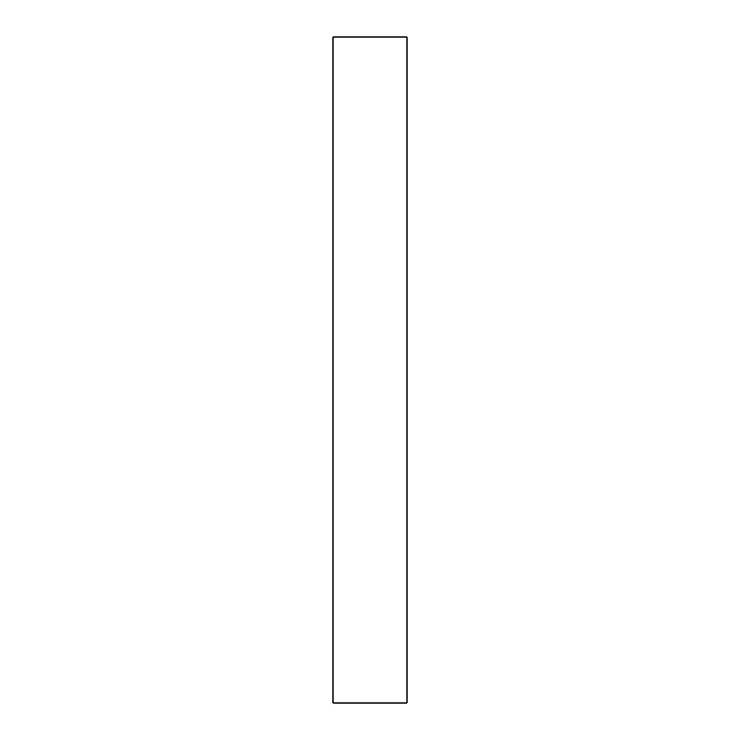 <?xml version="1.0" encoding="UTF-8"?>
<svg xmlns="http://www.w3.org/2000/svg" width="740" height="740" viewBox="0 0 740 740"><rect width="100%" height="100%" fill="white"/><g stroke="black" fill="none" stroke-linecap="round" stroke-linejoin="round"><path stroke-width="1.11" d="M333 37L333 703L407 703L407 37L333 37"/></g></svg>
